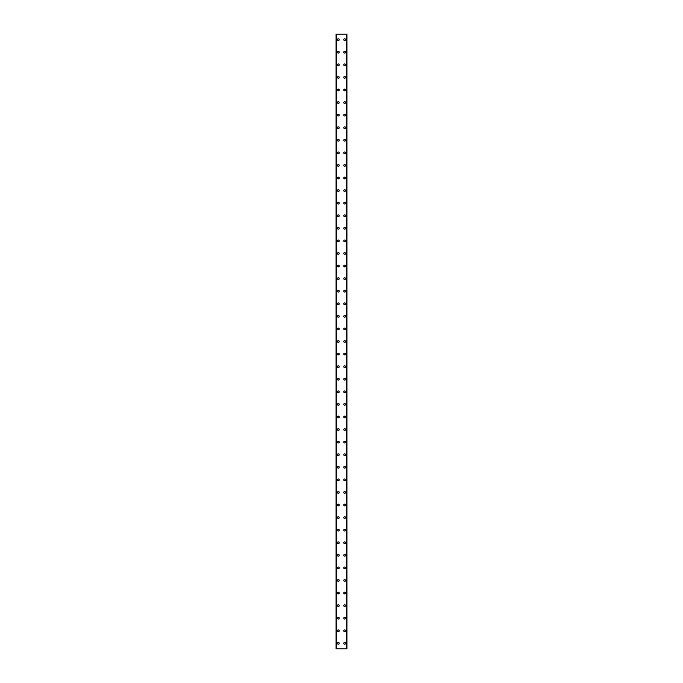<?xml version="1.0" encoding="UTF-8"?>
<svg xmlns="http://www.w3.org/2000/svg" width="683" height="683" viewBox="0 0 683 683"><rect width="100%" height="100%" fill="white"/><g stroke="black" fill="none" stroke-linecap="round" stroke-linejoin="round"><path stroke-width="1.02" d="M337.487 643.343A0.862 0.862 0 0 1 338.358 642.481A0.862 0.862 0 0 1 339.22 643.343A0.862 0.862 0 0 1 338.358 644.214A0.862 0.862 0 0 1 337.487 643.343M337.487 630.768A0.862 0.862 0 0 1 338.358 629.905A0.862 0.862 0 0 1 339.22 630.768A0.862 0.862 0 0 1 338.358 631.638A0.862 0.862 0 0 1 337.487 630.768M337.487 618.192A0.862 0.862 0 0 1 338.358 617.33A0.862 0.862 0 0 1 339.22 618.192A0.862 0.862 0 0 1 338.358 619.054A0.862 0.862 0 0 1 337.487 618.192M337.487 605.616A0.862 0.862 0 0 1 338.358 604.754A0.862 0.862 0 0 1 339.22 605.616A0.862 0.862 0 0 1 338.358 606.478A0.862 0.862 0 0 1 337.487 605.616M337.487 593.04A0.862 0.862 0 0 1 338.358 592.178A0.862 0.862 0 0 1 339.22 593.04A0.862 0.862 0 0 1 338.358 593.903A0.862 0.862 0 0 1 337.487 593.04M337.487 580.465A0.862 0.862 0 0 1 338.358 579.594A0.862 0.862 0 0 1 339.22 580.465A0.862 0.862 0 0 1 338.358 581.327A0.862 0.862 0 0 1 337.487 580.465M337.487 567.889A0.862 0.862 0 0 1 338.358 567.018A0.862 0.862 0 0 1 339.22 567.889A0.862 0.862 0 0 1 338.358 568.751A0.862 0.862 0 0 1 337.487 567.889M337.487 555.305A0.862 0.862 0 0 1 338.358 554.442A0.862 0.862 0 0 1 339.22 555.305A0.862 0.862 0 0 1 338.358 556.175A0.862 0.862 0 0 1 337.487 555.305M337.487 542.729A0.862 0.862 0 0 1 338.358 541.867A0.862 0.862 0 0 1 339.22 542.729A0.862 0.862 0 0 1 338.358 543.6A0.862 0.862 0 0 1 337.487 542.729M337.487 530.153A0.862 0.862 0 0 1 338.358 529.291A0.862 0.862 0 0 1 339.22 530.153A0.862 0.862 0 0 1 338.358 531.015A0.862 0.862 0 0 1 337.487 530.153M337.487 517.577A0.862 0.862 0 0 1 338.358 516.715A0.862 0.862 0 0 1 339.22 517.577A0.862 0.862 0 0 1 338.358 518.44A0.862 0.862 0 0 1 337.487 517.577M337.487 505.002A0.862 0.862 0 0 1 338.358 504.139A0.862 0.862 0 0 1 339.22 505.002A0.862 0.862 0 0 1 338.358 505.864A0.862 0.862 0 0 1 337.487 505.002M337.487 492.426A0.862 0.862 0 0 1 338.358 491.555A0.862 0.862 0 0 1 339.22 492.426A0.862 0.862 0 0 1 338.358 493.288A0.862 0.862 0 0 1 337.487 492.426M337.487 479.85A0.862 0.862 0 0 1 338.358 478.979A0.862 0.862 0 0 1 339.22 479.85A0.862 0.862 0 0 1 338.358 480.712A0.862 0.862 0 0 1 337.487 479.85M337.487 467.266A0.862 0.862 0 0 1 338.358 466.404A0.862 0.862 0 0 1 339.22 467.266A0.862 0.862 0 0 1 338.358 468.137A0.862 0.862 0 0 1 337.487 467.266M337.487 454.69A0.862 0.862 0 0 1 338.358 453.828A0.862 0.862 0 0 1 339.22 454.69A0.862 0.862 0 0 1 338.358 455.561A0.862 0.862 0 0 1 337.487 454.69M337.487 442.114A0.862 0.862 0 0 1 338.358 441.252A0.862 0.862 0 0 1 339.22 442.114A0.862 0.862 0 0 1 338.358 442.977A0.862 0.862 0 0 1 337.487 442.114M337.487 429.539A0.862 0.862 0 0 1 338.358 428.676A0.862 0.862 0 0 1 339.22 429.539A0.862 0.862 0 0 1 338.358 430.401A0.862 0.862 0 0 1 337.487 429.539M337.487 416.963A0.862 0.862 0 0 1 338.358 416.101A0.862 0.862 0 0 1 339.22 416.963A0.862 0.862 0 0 1 338.358 417.825A0.862 0.862 0 0 1 337.487 416.963M337.487 404.387A0.862 0.862 0 0 1 338.358 403.516A0.862 0.862 0 0 1 339.22 404.387A0.862 0.862 0 0 1 338.358 405.25A0.862 0.862 0 0 1 337.487 404.387M337.487 391.811A0.862 0.862 0 0 1 338.358 390.941A0.862 0.862 0 0 1 339.22 391.811A0.862 0.862 0 0 1 338.358 392.674A0.862 0.862 0 0 1 337.487 391.811M337.487 379.227A0.862 0.862 0 0 1 338.358 378.365A0.862 0.862 0 0 1 339.22 379.227A0.862 0.862 0 0 1 338.358 380.098A0.862 0.862 0 0 1 337.487 379.227M337.487 366.651A0.862 0.862 0 0 1 338.358 365.789A0.862 0.862 0 0 1 339.22 366.651A0.862 0.862 0 0 1 338.358 367.522A0.862 0.862 0 0 1 337.487 366.651M337.487 354.076A0.862 0.862 0 0 1 338.358 353.213A0.862 0.862 0 0 1 339.22 354.076A0.862 0.862 0 0 1 338.358 354.938A0.862 0.862 0 0 1 337.487 354.076M337.487 341.5A0.862 0.862 0 0 1 338.358 340.638A0.862 0.862 0 0 1 339.22 341.5A0.862 0.862 0 0 1 338.358 342.362A0.862 0.862 0 0 1 337.487 341.5M337.487 328.924A0.862 0.862 0 0 1 338.358 328.062A0.862 0.862 0 0 1 339.22 328.924A0.862 0.862 0 0 1 338.358 329.787A0.862 0.862 0 0 1 337.487 328.924M337.487 316.349A0.862 0.862 0 0 1 338.358 315.478A0.862 0.862 0 0 1 339.22 316.349A0.862 0.862 0 0 1 338.358 317.211A0.862 0.862 0 0 1 337.487 316.349M337.487 303.773A0.862 0.862 0 0 1 338.358 302.902A0.862 0.862 0 0 1 339.22 303.773A0.862 0.862 0 0 1 338.358 304.635A0.862 0.862 0 0 1 337.487 303.773M337.487 291.189A0.862 0.862 0 0 1 338.358 290.326A0.862 0.862 0 0 1 339.22 291.189A0.862 0.862 0 0 1 338.358 292.059A0.862 0.862 0 0 1 337.487 291.189M337.487 278.613A0.862 0.862 0 0 1 338.358 277.75A0.862 0.862 0 0 1 339.22 278.613A0.862 0.862 0 0 1 338.358 279.484A0.862 0.862 0 0 1 337.487 278.613M337.487 266.037A0.862 0.862 0 0 1 338.358 265.175A0.862 0.862 0 0 1 339.22 266.037A0.862 0.862 0 0 1 338.358 266.899A0.862 0.862 0 0 1 337.487 266.037M337.487 253.461A0.862 0.862 0 0 1 338.358 252.599A0.862 0.862 0 0 1 339.22 253.461A0.862 0.862 0 0 1 338.358 254.324A0.862 0.862 0 0 1 337.487 253.461M337.487 240.886A0.862 0.862 0 0 1 338.358 240.023A0.862 0.862 0 0 1 339.22 240.886A0.862 0.862 0 0 1 338.358 241.748A0.862 0.862 0 0 1 337.487 240.886M337.487 228.31A0.862 0.862 0 0 1 338.358 227.439A0.862 0.862 0 0 1 339.22 228.31A0.862 0.862 0 0 1 338.358 229.172A0.862 0.862 0 0 1 337.487 228.31M337.487 215.734A0.862 0.862 0 0 1 338.358 214.863A0.862 0.862 0 0 1 339.22 215.734A0.862 0.862 0 0 1 338.358 216.596A0.862 0.862 0 0 1 337.487 215.734M337.487 203.15A0.862 0.862 0 0 1 338.358 202.288A0.862 0.862 0 0 1 339.22 203.15A0.862 0.862 0 0 1 338.358 204.021A0.862 0.862 0 0 1 337.487 203.15M337.487 190.574A0.862 0.862 0 0 1 338.358 189.712A0.862 0.862 0 0 1 339.22 190.574A0.862 0.862 0 0 1 338.358 191.445A0.862 0.862 0 0 1 337.487 190.574M337.487 177.998A0.862 0.862 0 0 1 338.358 177.136A0.862 0.862 0 0 1 339.22 177.998A0.862 0.862 0 0 1 338.358 178.861A0.862 0.862 0 0 1 337.487 177.998M337.487 165.423A0.862 0.862 0 0 1 338.358 164.56A0.862 0.862 0 0 1 339.22 165.423A0.862 0.862 0 0 1 338.358 166.285A0.862 0.862 0 0 1 337.487 165.423M337.487 152.847A0.862 0.862 0 0 1 338.358 151.985A0.862 0.862 0 0 1 339.22 152.847A0.862 0.862 0 0 1 338.358 153.709A0.862 0.862 0 0 1 337.487 152.847M337.487 140.271A0.862 0.862 0 0 1 338.358 139.4A0.862 0.862 0 0 1 339.22 140.271A0.862 0.862 0 0 1 338.358 141.133A0.862 0.862 0 0 1 337.487 140.271M337.487 127.695A0.862 0.862 0 0 1 338.358 126.825A0.862 0.862 0 0 1 339.22 127.695A0.862 0.862 0 0 1 338.358 128.558A0.862 0.862 0 0 1 337.487 127.695M337.487 115.111A0.862 0.862 0 0 1 338.358 114.249A0.862 0.862 0 0 1 339.22 115.111A0.862 0.862 0 0 1 338.358 115.982A0.862 0.862 0 0 1 337.487 115.111M337.487 102.535A0.862 0.862 0 0 1 338.358 101.673A0.862 0.862 0 0 1 339.22 102.535A0.862 0.862 0 0 1 338.358 103.406A0.862 0.862 0 0 1 337.487 102.535M337.487 89.96A0.862 0.862 0 0 1 338.358 89.097A0.862 0.862 0 0 1 339.22 89.96A0.862 0.862 0 0 1 338.358 90.822A0.862 0.862 0 0 1 337.487 89.96M337.487 77.384A0.862 0.862 0 0 1 338.358 76.522A0.862 0.862 0 0 1 339.22 77.384A0.862 0.862 0 0 1 338.358 78.246A0.862 0.862 0 0 1 337.487 77.384M337.487 64.808A0.862 0.862 0 0 1 338.358 63.946A0.862 0.862 0 0 1 339.22 64.808A0.862 0.862 0 0 1 338.358 65.67A0.862 0.862 0 0 1 337.487 64.808M337.487 52.232A0.862 0.862 0 0 1 338.358 51.362A0.862 0.862 0 0 1 339.22 52.232A0.862 0.862 0 0 1 338.358 53.095A0.862 0.862 0 0 1 337.487 52.232M337.487 39.657A0.862 0.862 0 0 1 338.358 38.786A0.862 0.862 0 0 1 339.22 39.657A0.862 0.862 0 0 1 338.358 40.519A0.862 0.862 0 0 1 337.487 39.657M343.78 643.343A0.862 0.862 0 0 1 344.642 642.481A0.862 0.862 0 0 1 345.513 643.343A0.862 0.862 0 0 1 344.642 644.214A0.862 0.862 0 0 1 343.78 643.343M343.78 630.768A0.862 0.862 0 0 1 344.642 629.905A0.862 0.862 0 0 1 345.513 630.768A0.862 0.862 0 0 1 344.642 631.638A0.862 0.862 0 0 1 343.78 630.768M343.78 618.192A0.862 0.862 0 0 1 344.642 617.33A0.862 0.862 0 0 1 345.513 618.192A0.862 0.862 0 0 1 344.642 619.054A0.862 0.862 0 0 1 343.78 618.192M343.78 605.616A0.862 0.862 0 0 1 344.642 604.754A0.862 0.862 0 0 1 345.513 605.616A0.862 0.862 0 0 1 344.642 606.478A0.862 0.862 0 0 1 343.78 605.616M343.78 593.04A0.862 0.862 0 0 1 344.642 592.178A0.862 0.862 0 0 1 345.513 593.04A0.862 0.862 0 0 1 344.642 593.903A0.862 0.862 0 0 1 343.78 593.04M343.78 580.465A0.862 0.862 0 0 1 344.642 579.594A0.862 0.862 0 0 1 345.513 580.465A0.862 0.862 0 0 1 344.642 581.327A0.862 0.862 0 0 1 343.78 580.465M343.78 567.889A0.862 0.862 0 0 1 344.642 567.018A0.862 0.862 0 0 1 345.513 567.889A0.862 0.862 0 0 1 344.642 568.751A0.862 0.862 0 0 1 343.78 567.889M343.78 555.305A0.862 0.862 0 0 1 344.642 554.442A0.862 0.862 0 0 1 345.513 555.305A0.862 0.862 0 0 1 344.642 556.175A0.862 0.862 0 0 1 343.78 555.305M343.78 542.729A0.862 0.862 0 0 1 344.642 541.867A0.862 0.862 0 0 1 345.513 542.729A0.862 0.862 0 0 1 344.642 543.6A0.862 0.862 0 0 1 343.78 542.729M343.78 530.153A0.862 0.862 0 0 1 344.642 529.291A0.862 0.862 0 0 1 345.513 530.153A0.862 0.862 0 0 1 344.642 531.015A0.862 0.862 0 0 1 343.78 530.153M343.78 517.577A0.862 0.862 0 0 1 344.642 516.715A0.862 0.862 0 0 1 345.513 517.577A0.862 0.862 0 0 1 344.642 518.44A0.862 0.862 0 0 1 343.78 517.577M343.78 505.002A0.862 0.862 0 0 1 344.642 504.139A0.862 0.862 0 0 1 345.513 505.002A0.862 0.862 0 0 1 344.642 505.864A0.862 0.862 0 0 1 343.78 505.002M343.78 492.426A0.862 0.862 0 0 1 344.642 491.555A0.862 0.862 0 0 1 345.513 492.426A0.862 0.862 0 0 1 344.642 493.288A0.862 0.862 0 0 1 343.78 492.426M343.78 479.85A0.862 0.862 0 0 1 344.642 478.979A0.862 0.862 0 0 1 345.513 479.85A0.862 0.862 0 0 1 344.642 480.712A0.862 0.862 0 0 1 343.78 479.85M343.78 467.266A0.862 0.862 0 0 1 344.642 466.404A0.862 0.862 0 0 1 345.513 467.266A0.862 0.862 0 0 1 344.642 468.137A0.862 0.862 0 0 1 343.78 467.266M343.78 454.69A0.862 0.862 0 0 1 344.642 453.828A0.862 0.862 0 0 1 345.513 454.69A0.862 0.862 0 0 1 344.642 455.561A0.862 0.862 0 0 1 343.78 454.69M343.78 442.114A0.862 0.862 0 0 1 344.642 441.252A0.862 0.862 0 0 1 345.513 442.114A0.862 0.862 0 0 1 344.642 442.977A0.862 0.862 0 0 1 343.78 442.114M343.78 429.539A0.862 0.862 0 0 1 344.642 428.676A0.862 0.862 0 0 1 345.513 429.539A0.862 0.862 0 0 1 344.642 430.401A0.862 0.862 0 0 1 343.78 429.539M343.78 416.963A0.862 0.862 0 0 1 344.642 416.101A0.862 0.862 0 0 1 345.513 416.963A0.862 0.862 0 0 1 344.642 417.825A0.862 0.862 0 0 1 343.78 416.963M343.78 404.387A0.862 0.862 0 0 1 344.642 403.516A0.862 0.862 0 0 1 345.513 404.387A0.862 0.862 0 0 1 344.642 405.25A0.862 0.862 0 0 1 343.78 404.387M343.78 391.811A0.862 0.862 0 0 1 344.642 390.941A0.862 0.862 0 0 1 345.513 391.811A0.862 0.862 0 0 1 344.642 392.674A0.862 0.862 0 0 1 343.78 391.811M343.78 379.227A0.862 0.862 0 0 1 344.642 378.365A0.862 0.862 0 0 1 345.513 379.227A0.862 0.862 0 0 1 344.642 380.098A0.862 0.862 0 0 1 343.78 379.227M343.78 366.651A0.862 0.862 0 0 1 344.642 365.789A0.862 0.862 0 0 1 345.513 366.651A0.862 0.862 0 0 1 344.642 367.522A0.862 0.862 0 0 1 343.78 366.651M343.78 354.076A0.862 0.862 0 0 1 344.642 353.213A0.862 0.862 0 0 1 345.513 354.076A0.862 0.862 0 0 1 344.642 354.938A0.862 0.862 0 0 1 343.78 354.076M343.78 341.5A0.862 0.862 0 0 1 344.642 340.638A0.862 0.862 0 0 1 345.513 341.5A0.862 0.862 0 0 1 344.642 342.362A0.862 0.862 0 0 1 343.78 341.5M343.78 328.924A0.862 0.862 0 0 1 344.642 328.062A0.862 0.862 0 0 1 345.513 328.924A0.862 0.862 0 0 1 344.642 329.787A0.862 0.862 0 0 1 343.78 328.924M343.78 316.349A0.862 0.862 0 0 1 344.642 315.478A0.862 0.862 0 0 1 345.513 316.349A0.862 0.862 0 0 1 344.642 317.211A0.862 0.862 0 0 1 343.78 316.349M343.78 303.773A0.862 0.862 0 0 1 344.642 302.902A0.862 0.862 0 0 1 345.513 303.773A0.862 0.862 0 0 1 344.642 304.635A0.862 0.862 0 0 1 343.78 303.773M343.78 291.189A0.862 0.862 0 0 1 344.642 290.326A0.862 0.862 0 0 1 345.513 291.189A0.862 0.862 0 0 1 344.642 292.059A0.862 0.862 0 0 1 343.78 291.189M343.78 278.613A0.862 0.862 0 0 1 344.642 277.75A0.862 0.862 0 0 1 345.513 278.613A0.862 0.862 0 0 1 344.642 279.484A0.862 0.862 0 0 1 343.78 278.613M343.78 266.037A0.862 0.862 0 0 1 344.642 265.175A0.862 0.862 0 0 1 345.513 266.037A0.862 0.862 0 0 1 344.642 266.899A0.862 0.862 0 0 1 343.78 266.037M343.78 253.461A0.862 0.862 0 0 1 344.642 252.599A0.862 0.862 0 0 1 345.513 253.461A0.862 0.862 0 0 1 344.642 254.324A0.862 0.862 0 0 1 343.78 253.461M343.78 240.886A0.862 0.862 0 0 1 344.642 240.023A0.862 0.862 0 0 1 345.513 240.886A0.862 0.862 0 0 1 344.642 241.748A0.862 0.862 0 0 1 343.78 240.886M343.78 228.31A0.862 0.862 0 0 1 344.642 227.439A0.862 0.862 0 0 1 345.513 228.31A0.862 0.862 0 0 1 344.642 229.172A0.862 0.862 0 0 1 343.78 228.31M343.78 215.734A0.862 0.862 0 0 1 344.642 214.863A0.862 0.862 0 0 1 345.513 215.734A0.862 0.862 0 0 1 344.642 216.596A0.862 0.862 0 0 1 343.78 215.734M343.78 203.15A0.862 0.862 0 0 1 344.642 202.288A0.862 0.862 0 0 1 345.513 203.15A0.862 0.862 0 0 1 344.642 204.021A0.862 0.862 0 0 1 343.78 203.15M343.78 190.574A0.862 0.862 0 0 1 344.642 189.712A0.862 0.862 0 0 1 345.513 190.574A0.862 0.862 0 0 1 344.642 191.445A0.862 0.862 0 0 1 343.78 190.574M343.78 177.998A0.862 0.862 0 0 1 344.642 177.136A0.862 0.862 0 0 1 345.513 177.998A0.862 0.862 0 0 1 344.642 178.861A0.862 0.862 0 0 1 343.78 177.998M343.78 165.423A0.862 0.862 0 0 1 344.642 164.56A0.862 0.862 0 0 1 345.513 165.423A0.862 0.862 0 0 1 344.642 166.285A0.862 0.862 0 0 1 343.78 165.423M343.78 152.847A0.862 0.862 0 0 1 344.642 151.985A0.862 0.862 0 0 1 345.513 152.847A0.862 0.862 0 0 1 344.642 153.709A0.862 0.862 0 0 1 343.78 152.847M343.78 140.271A0.862 0.862 0 0 1 344.642 139.4A0.862 0.862 0 0 1 345.513 140.271A0.862 0.862 0 0 1 344.642 141.133A0.862 0.862 0 0 1 343.78 140.271M343.78 127.695A0.862 0.862 0 0 1 344.642 126.825A0.862 0.862 0 0 1 345.513 127.695A0.862 0.862 0 0 1 344.642 128.558A0.862 0.862 0 0 1 343.78 127.695M343.78 115.111A0.862 0.862 0 0 1 344.642 114.249A0.862 0.862 0 0 1 345.513 115.111A0.862 0.862 0 0 1 344.642 115.982A0.862 0.862 0 0 1 343.78 115.111M343.78 102.535A0.862 0.862 0 0 1 344.642 101.673A0.862 0.862 0 0 1 345.513 102.535A0.862 0.862 0 0 1 344.642 103.406A0.862 0.862 0 0 1 343.78 102.535M343.78 89.96A0.862 0.862 0 0 1 344.642 89.097A0.862 0.862 0 0 1 345.513 89.96A0.862 0.862 0 0 1 344.642 90.822A0.862 0.862 0 0 1 343.78 89.96M343.78 77.384A0.862 0.862 0 0 1 344.642 76.522A0.862 0.862 0 0 1 345.513 77.384A0.862 0.862 0 0 1 344.642 78.246A0.862 0.862 0 0 1 343.78 77.384M343.78 64.808A0.862 0.862 0 0 1 344.642 63.946A0.862 0.862 0 0 1 345.513 64.808A0.862 0.862 0 0 1 344.642 65.67A0.862 0.862 0 0 1 343.78 64.808M343.78 52.232A0.862 0.862 0 0 1 344.642 51.362A0.862 0.862 0 0 1 345.513 52.232A0.862 0.862 0 0 1 344.642 53.095A0.862 0.862 0 0 1 343.78 52.232M343.78 39.657A0.862 0.862 0 0 1 344.642 38.786A0.862 0.862 0 0 1 345.513 39.657A0.862 0.862 0 0 1 344.642 40.519A0.862 0.862 0 0 1 343.78 39.657M346.887 34.15L336.079 34.15L336.079 648.85L346.921 648.85L346.921 34.15L346.887 648.85M346.921 34.15L346.921 648.85M336.079 648.85L336.079 34.15M336.395 34.15L336.395 648.85M336.48 34.15L336.48 648.85M346.52 34.15L346.52 648.85M346.605 34.15L346.605 648.85M336.113 34.15L336.113 648.85M336.403 34.15L336.403 648.85M346.597 34.15L346.597 648.85"/></g></svg>
